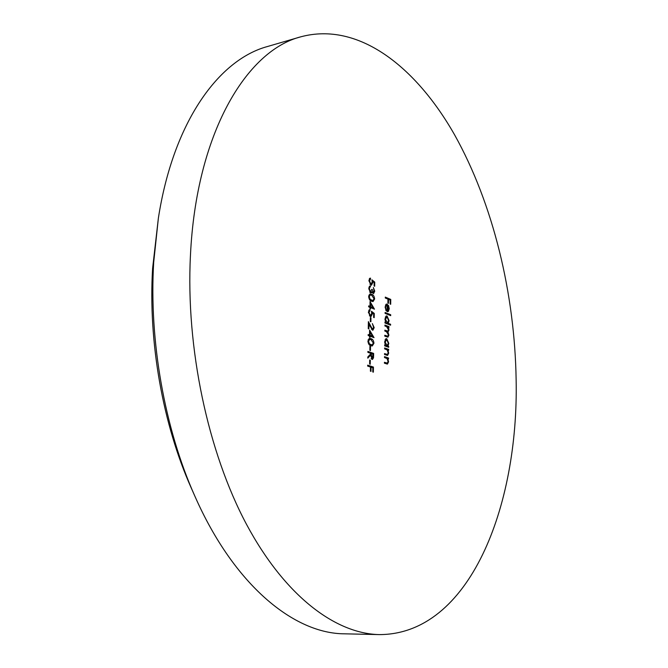 <?xml version="1.0" encoding="UTF-8"?>
<svg xmlns="http://www.w3.org/2000/svg" width="668" height="668" viewBox="0 0 668 668"><rect width="100%" height="100%" fill="white"/><g stroke="black" fill="none" stroke-linecap="round" stroke-linejoin="round"><path stroke-width="1" d="M194.872 496.174L191.315 488.141C162.842 424.506 148.129 341.941 152.605 268.369L158.374 218.144L153.698 262.282C148.939 340.521 164.645 428.656 194.872 496.174C234.301 585.711 294.388 633.723 344.579 633.823L379.374 634.6C335.912 633.74 285.286 596.666 246.534 524.397C207.965 452.169 185.696 347.828 190.447 255.41C196.183 133.483 246.417 50.534 300.901 36.79C358.507 21.368 415.939 66.775 454.582 134.819C493.193 203.899 514.828 293.669 516.139 380.067C518.702 506.628 469.487 634.483 379.374 634.6M369.588 330.117L374.038 337.649L370.08 336.196L370.064 337.398L369.471 337.181L369.488 335.979L368.16 335.486L368.177 334.551L369.504 335.044L369.588 330.117M370.381 317.617L370.965 317.843L370.899 321.809L370.314 321.584L370.381 317.617M370.047 301.552L374.472 309.167L370.54 307.581L370.523 308.766L369.938 308.532L369.955 307.347L368.636 306.812L368.644 305.894L369.972 306.42L370.047 301.552M374.172 290.922L373.354 287.516L374.748 291.156L373.629 293.569L372.093 291.824L371.592 292.726L370.565 292.91L368.786 288.593L370.139 285.912L370.506 286.822L369.705 287.282L369.371 288.86L370.531 291.974L371.784 289.344L372.368 289.595L373.253 292.592L374.172 290.922M385.102 312.474L390.713 314.745L390.696 315.647L385.085 313.384L385.102 312.474M384.935 325.065L388.951 326.627L388.935 327.537L388.242 327.27L388.976 330.109L387.974 332.096L388.91 335.177L387.933 337.148L384.785 336.154L384.793 335.236L387.799 336.238L388.425 334.835L386.421 331.662L384.851 331.061L384.86 330.151L387.841 331.153L388.484 329.767L386.613 326.635L384.918 325.976L384.935 325.065M384.509 356.62L388.551 358.031L388.542 358.95L387.816 358.699L388.576 361.814L387.465 364.077L384.426 363.208L384.434 362.29L387.265 363.15L388.083 361.488L387.048 358.574L384.501 357.539L384.509 356.62M388.701 346.391L388.692 347.302L384.651 345.84L384.668 344.922L385.369 345.181L384.634 341.849L386.213 338.659L386.789 338.743L388.809 343.41L387.958 346.124L388.701 346.391L387.582 346.901M367.901 351.418L373.646 353.422L373.504 357.839L372.427 359.501L370.515 355.209L367.792 358.14L367.809 356.979L370.54 354.048L370.548 353.288L367.884 352.362L367.901 351.418M367.676 365.154L373.437 367.066L373.362 372.168L372.769 371.976L372.836 367.809L371.066 367.225L371.007 371.4L370.414 371.208L370.481 367.033L367.659 366.097L367.676 365.154M385.302 297.11L390.755 299.414L390.696 304.282L390.145 304.049L390.187 300.082L388.517 299.373L388.467 303.356L387.908 303.122L387.958 299.139L385.294 298.011L385.302 297.11M369.696 360.01L370.289 360.211L370.222 364.244L369.629 364.043L369.696 360.01M369.913 346.333L370.506 346.55L370.439 350.558L369.855 350.349L369.913 346.333M384.626 347.944L388.659 349.397L388.651 350.308L387.924 350.049L388.684 353.172L387.599 355.409L384.543 354.516L384.551 353.589L387.373 354.483L388.191 352.838L387.156 349.915L384.618 348.863L384.626 347.944M374.74 282.096L374.681 286.255L374.105 286.004L374.155 282.556L372.677 281.362L372.769 282.606L371.525 285.111L370.865 285.002L368.92 280.577L370.147 278.164L370.556 279.082L369.496 280.886L370.899 284.1L372.193 282.188L371.934 279.817L374.74 282.096L373.771 282.247M390.596 324.281L390.58 325.191L384.96 322.986L384.968 322.076L385.67 322.352L384.943 319.028L386.471 315.914L387.081 316.006L389.093 320.698L388.208 323.345L390.596 324.281L389.477 324.757M385.595 307.063L386.162 310.829L385.102 306.971L386.588 304.032L388.534 305.518L389.244 308.691L388.425 311.33L387.757 311.672L387.022 311.564L387.106 304.984L385.102 307.13M368.652 296.483L370.114 293.987L371.709 294.312C373.32 294.697 374.289 296.241 374.631 298.972L373.086 301.552L371.592 301.26C369.972 300.842 368.986 299.256 368.652 296.483M374.264 313.442L374.197 317.651L373.612 317.425L373.671 313.935L372.185 312.783L372.276 314.035L370.974 316.632L370.356 316.54L368.394 312.148L369.696 309.643L370.047 310.57L368.986 312.432L370.398 315.63L371.692 313.643L371.441 311.255L374.264 313.442L373.228 313.593M373.612 327.387L372.343 323.571L374.189 327.654L372.928 330.192L372.452 330.134L368.945 324.089L368.861 328.915L368.268 328.689L368.385 321.642L372.418 329.182L373.612 327.387M367.918 341.056L369.513 338.417L370.999 338.676C372.627 338.968 373.612 340.488 373.955 343.235L372.276 345.966L370.89 345.74C369.245 345.414 368.26 343.853 367.918 341.056M300.901 36.79L267.484 46.518C219.029 59.569 173.363 121.459 158.374 218.144M385.294 297.736L389.653 299.581L390.755 299.414M387.958 299.456L388.517 299.373M367.667 365.655L373.437 367.066M372.31 367.191L372.301 367.634M370.473 367.291L371.066 367.225M369.696 360.277L370.289 360.211M367.893 351.952L373.646 353.422M372.827 357.923L373.504 357.839M371.107 358.616L372.251 358.541L371.809 359.359M367.809 357.038L369.379 355.343L370.515 355.209M370.54 353.564L373.045 354.157L372.251 358.541L371.316 358.591M369.98 354.641L369.972 355.276M371.141 353.489L372.034 358.507M369.913 346.617L370.506 346.55M384.659 345.264L385.369 345.181M386.572 339.603L385.686 338.885L386.789 338.743M388.308 343.469L388.809 343.41M387.265 345.682L386.839 346.258L387.958 346.124M386.839 346.258L387.582 346.525M384.851 345.239L387.123 345.715L388.317 343.243L386.772 339.653L385.135 342.066L387.123 345.715M386.38 339.603L385.019 339.812M385.561 345.79L386.68 345.657M384.634 342.125L385.135 342.066M384.618 348.479L388.659 349.397M387.549 349.531L387.54 350.099M387.356 350.115L387.924 350.049M388.175 353.23L388.684 353.172M387.407 354.474L386.922 355.334M384.543 354.115L387.373 354.483M384.501 357.138L388.551 358.031M387.432 358.165L387.432 358.741M387.24 358.766L387.816 358.699M388.066 361.872L388.576 361.814M384.426 362.799L387.265 363.15L386.789 364.01M372.168 281.437L372.677 281.362M372.159 282.698L372.769 282.606M371.458 284.134L370.924 285.027M369.788 278.297L370.573 278.172M369.446 278.614L369.437 279.241M368.92 280.977L369.496 280.886M369.955 284.242L370.899 284.1M370.03 284.343L371.325 284.167M384.927 325.65L388.951 326.627M387.832 326.777L387.824 327.32M387.716 327.337L388.242 327.27M388.325 328.572L388.793 328.514M388.459 330.176L388.976 330.109M387.757 331.161L387.248 332.071M387.398 332.171L387.974 332.096M388.392 335.244L388.91 335.177M387.69 336.254L387.265 337.073M384.785 335.795L387.799 336.238M384.86 330.718L387.841 331.153M384.968 322.444L385.67 322.352M385.945 316.148L387.081 316.006M385.97 316.164L386.83 316.849M388.592 320.765L389.093 320.698M387.549 322.911L387.098 323.496L388.208 323.345M387.098 323.496L389.486 324.431M385.135 322.419L385.862 323.011L387.448 322.928L388.601 320.515L387.064 316.908L385.436 319.254L387.448 322.928M386.647 316.849L385.294 317.075M385.862 323.011L386.972 322.861M384.943 319.321L385.436 319.254M385.094 313.075L389.603 314.895L390.713 314.745M385.787 310.202L386.405 310.119M386.037 304.257L387.215 304.124M386.104 304.282L386.939 304.934M387.899 305.61L388.534 305.518M388.743 308.766L389.244 308.691M387.766 310.82L387.315 311.488L388.425 311.33M386.647 304.925L385.403 305.117M387.599 305.284L387.64 310.845L388.751 308.541L388.4 306.495L387.106 305.359M387.031 310.929L387.524 310.862M374.155 291.248L374.748 291.156M373.445 292.634L373.053 293.411M370.489 292.876L370.965 291.999L372.093 291.824M370.523 292.893L371.592 292.726M369.805 286.021L370.523 285.904M369.396 286.338L369.387 286.989L370.306 286.856M368.911 287.407L369.705 287.282M368.786 288.952L369.371 288.86M369.688 292.1L370.531 291.974M371.767 289.687L372.368 289.595M372.452 292.718L373.253 292.592M369.596 294.179L371.709 294.312M370.581 294.479L372.093 295.415M374.03 299.055L374.631 298.972M373.303 300.45L372.493 301.535M370.122 300.341L372.903 300.583L374.047 298.755L371.692 295.231L370.331 294.93L369.237 296.759L370.189 299.364L372.903 300.583M370.331 294.93L368.845 295.231M370.489 300.508L371.608 300.341M369.437 299.473L370.189 299.364M368.661 296.842L369.237 296.759M372.51 307.731L373.02 308.583M369.947 307.664L370.54 307.581M368.636 306.503L369.972 306.42M369.437 306.503L371.901 307.823L373.028 307.664L370.606 303.598L370.556 306.662L373.028 307.664M370.014 303.689L370.606 303.598M369.429 306.821L370.556 306.662M371.667 312.858L372.185 312.783M371.667 314.127L372.276 314.035M370.932 315.647L370.373 316.548M369.379 309.743L370.064 309.651M368.936 310.136L368.92 310.72M368.394 312.515L368.986 312.432M369.404 315.764L370.398 315.63M369.454 315.839L370.79 315.688M371.617 312.432L372.101 312.799M370.373 317.926L370.965 317.843M373.587 327.738L374.189 327.654M372.869 329.19L372.335 330.075M368.344 324.172L368.945 324.089M370.139 326.644L370.698 326.569M371.517 329.307L372.418 329.182M372.084 336.246L372.627 337.131M369.488 336.271L370.08 336.196M368.168 335.119L369.504 335.044M368.97 335.119L371.45 336.33L372.585 336.179L370.147 332.171L370.097 335.261L372.585 336.179M369.554 332.246L370.147 332.171M368.961 335.411L370.097 335.261M368.995 338.584L370.999 338.676M369.872 338.818L371.583 339.862M373.354 343.31L373.955 343.235M372.577 344.838L371.667 345.949M369.204 344.696L372.068 344.997L373.37 343.06L370.99 339.611L369.696 339.369L368.511 341.306L369.462 343.895L372.068 344.997M369.696 339.369L368.151 339.661M369.771 344.947L370.907 344.805M368.669 343.995L369.462 343.895M367.926 341.381L368.511 341.306M373.028 355.576L373.621 355.51M370.515 355.468L371.099 355.401M385.336 354.399L386.455 354.265M385.227 363.066L386.346 362.941M385.87 336.204L386.981 336.062M385.795 331.077L386.914 330.936M370.356 279.09L369.237 279.274M387.64 310.845L387.031 310.937M370.389 286.839L369.27 287.006M370.84 292.016L369.738 292.183M373.479 292.626L372.485 292.776M369.88 310.578L368.753 310.745M372.727 329.224L371.6 329.374"/></g></svg>
